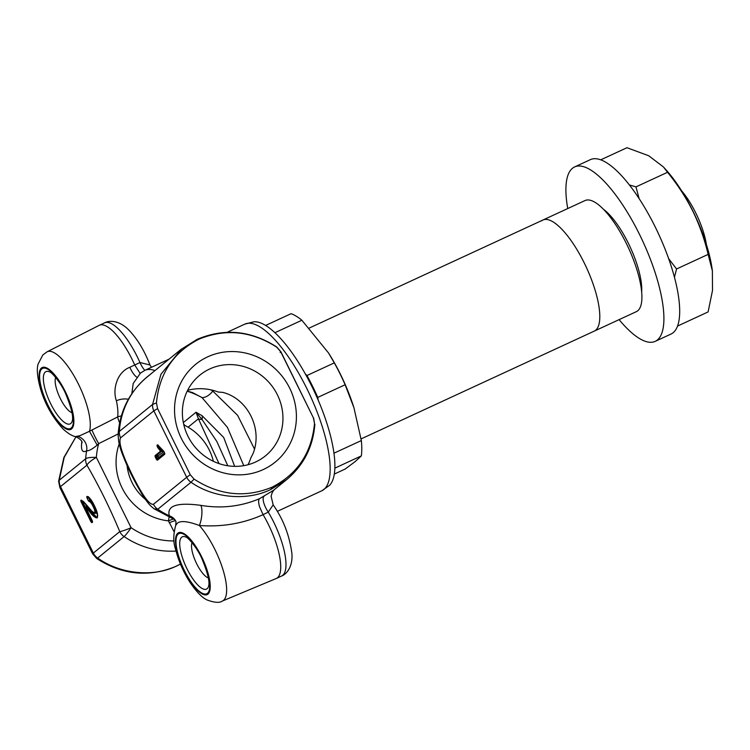 <?xml version="1.0" encoding="UTF-8"?>
<svg xmlns="http://www.w3.org/2000/svg" width="750" height="750" viewBox="0 0 750 750"><rect width="100%" height="100%" fill="white"/><g stroke="black" fill="none" stroke-linecap="round" stroke-linejoin="round"><path stroke-width="1.12" d="M263.316 469.537A63.028 59.522 -129.1 0 1 181.266 438.263A63.028 59.522 -129.1 0 1 207.628 356.869A63.028 59.522 -129.1 0 1 289.678 388.144A63.028 59.522 -129.1 0 1 263.316 469.537M209.681 368.991A52.012 49.125 50.9 0 0 199.875 375.103A52.012 49.125 50.9 0 0 190.941 441.488A52.012 49.125 50.9 0 0 255.638 461.972A52.012 49.125 50.9 0 0 265.444 455.869A52.012 49.125 50.9 0 0 274.387 389.484A52.012 49.125 50.9 0 0 209.681 368.991M156.263 455.719A52.012 49.125 50.9 0 0 156.75 456.947L163.2 452.072A2.447 0.778 -114.8 0 0 163.266 450.806M157.331 458.297A52.012 49.125 50.9 0 0 157.781 459.272M194.091 479.128L190.247 474.703L157.584 408.619L156.441 402.947C159.253 373.584 173.409 352.341 198.9 339.206C225.553 328.275 251.531 330.966 276.853 347.269L280.697 351.703L313.359 417.787L314.513 423.459C311.691 452.822 297.534 474.066 272.044 487.191C245.4 498.131 219.412 495.441 194.091 479.128L191.034 482.25C213.506 498.216 247.303 501.234 270.938 489.403L286.613 479.662L273.431 490.369L259.462 498.722C240.731 506.588 221.137 508.791 200.691 505.331C177 502.209 166.556 505.716 169.359 515.85L174.506 519.562M259.462 498.722L259.462 498.722C258.291 500.006 258.347 502.734 259.622 506.934L263.081 514.659A48.459 15.487 -114.8 0 1 263.081 514.669L268.266 512.1L273.159 504.881L271.097 496.144L272.259 492.45L274.144 489.759M181.631 348.938L160.978 374.203L152.559 404.466L119.325 431.447L118.116 434.559L118.669 441.478C119.925 447.253 120.703 450.562 126.366 463.875C130.266 473.034 135.6 483.337 142.369 494.775C149.306 505.434 150.478 505.706 154.078 508.809L157.772 509.25L191.034 482.25A12.234 11.55 -130.7 0 1 186.684 477.291L186.675 477.291A12.234 11.559 50.9 0 0 191.006 482.269M329.559 485.325A90.741 29.006 -114.8 0 0 314.944 392.831A90.741 29.006 -114.8 0 0 253.95 321.788L244.828 324.131A91.791 29.344 65.2 0 1 308.4 391.762A91.791 29.344 65.2 0 1 323.897 489.488A91.791 29.344 65.2 0 1 321.872 490.753L329.559 485.325M55.688 377.456A20.194 6.459 -114.8 0 0 60.3 398.512A20.194 6.459 -114.8 0 0 71.981 412.697M81.853 441.469C80.681 450.038 82.266 453.159 86.616 450.834C88.819 451.003 92.344 449.109 97.181 445.144L89.475 431.297L79.894 435.684L75.544 436.594C79.978 438.769 82.162 440.841 82.106 442.809M243.769 465.666L227.428 427.378L202.031 397.603L192.403 392.512L187.238 391.116M180.45 564.066L176.616 565.978C153.366 577.5 119.991 574.144 97.678 558.038A12.234 11.559 -129.1 0 1 93.347 553.059L93.338 553.069A12.234 11.569 52.6 0 0 97.659 558.056L96.628 558.244M227.794 465.778L216.853 441.525L202.031 419.456L196.031 412.247L202.106 415.716L223.688 437.447L234.666 466.359M96.178 510.881A52.012 49.125 -129.1 0 1 94.003 505.912M86.653 506.869L86.072 506.709L86.025 508.134L92.072 520.294L86.053 508.106L86.166 507.544L89.222 511.219L89.719 510.562L86.653 506.869L87.188 506.625L86.747 506.381L86.166 507.544M174.056 540.938A75.778 71.569 -129.1 0 1 131.109 527.728A12.234 1.228 124.1 0 1 124.106 536.578A83.831 79.172 50.9 0 0 176.006 551.053M192.047 542.663A20.194 6.459 -114.8 0 0 196.659 563.719A20.194 6.459 -114.8 0 0 208.341 577.903M186.675 477.291L153.441 504.272A12.234 11.559 50.9 0 0 157.772 509.25A83.831 79.172 50.9 0 0 169.359 515.85A12.234 11.156 155.4 0 1 175.988 521.55L175.734 525.375L177.403 523.162C180.656 520.481 187.978 521.259 199.359 525.497C222 527.166 243.244 523.547 263.081 514.659M263.081 514.669A48.459 15.487 65.2 0 1 277.425 577.791A48.459 15.487 65.2 0 1 276.356 578.456A48.459 15.487 65.2 0 1 276.188 578.531L222.291 601.078A46.303 14.803 -114.8 0 0 223.481 600.366A46.303 14.803 -114.8 0 0 222.506 568.153A46.303 14.803 -114.8 0 0 199.359 525.497A12.234 3.534 -81.7 0 0 200.691 505.331M131.831 393.666L133.2 383.512M160.284 451.406A0.609 0.581 -129.1 0 0 161.081 451.706L155.981 455.85L161.081 451.706L158.484 447.216L159.009 446.972L160.997 449.522L159.975 450.431L160.284 451.406L155.184 455.55A1.837 0.591 -114.8 0 0 155.522 457.566L156.178 458.888A1.837 0.591 -114.8 0 0 157.453 460.144A0.609 0.581 -129.1 0 1 157.706 459.356M158.109 445.322L158.484 447.216L157.941 447.834L159.975 450.431M158.081 445.294L157.969 445.387A0.609 0.581 -129.1 0 1 157.172 445.087A1.837 0.591 -114.8 0 0 157.941 447.834M157.453 460.144L164.634 454.312A1.837 0.591 -114.8 0 0 164.297 452.288L164.775 453.591M158.006 459.094L156.206 457.2L156.731 456.956L157.387 458.269L158.747 457.528L158.1 456.216A1.228 1.153 -129.1 0 0 156.506 455.606M155.981 455.85A0.609 0.581 -129.1 0 1 155.184 455.55M164.297 452.288L164.044 451.781A1.837 0.591 -114.8 0 0 163.097 450.544A0.609 0.525 120.3 0 0 163.472 450.891M163.097 450.544L158.4 445.613M152.559 404.466A12.234 11.559 50.9 0 0 153.834 410.85A12.234 11.569 -127.4 0 1 152.578 404.447L152.559 404.466M219.028 463.612L198.412 418.809A12.234 4.303 162.5 0 0 202.031 419.456A12.234 4.453 119.5 0 0 202.106 415.716M188.091 427.191L198.412 418.809L196.031 412.247L183.328 422.559M183.666 424.163A12.234 11.559 -129.1 0 1 185.006 425.503M184.959 425.475A12.234 11.55 49.3 0 0 183.675 424.2M60.131 487.734L60.497 486.628L86.934 465.169A12.234 3.066 150.2 0 1 96.356 457.397L131.109 527.728A12.234 1.219 157.1 0 1 119.766 531.609L93.347 553.059L60.506 486.619A12.234 11.559 -129.1 0 1 59.231 480.234L58.978 482.063M97.181 445.144L98.672 443.634A75.778 71.569 -129.1 0 0 96.356 457.397A12.234 2.831 -175.9 0 0 85.659 458.784A12.234 11.559 50.9 0 0 86.934 465.169C99.15 486.281 110.091 508.434 119.766 531.609A12.234 11.559 50.9 0 0 124.106 536.578L97.659 558.056M76.031 436.725L64.209 457.35L59.231 480.234L85.659 458.784A83.831 79.172 50.9 0 1 86.616 450.834A12.234 11.812 65.6 0 0 77.869 436.444M118.144 433.95L98.672 443.634A12.234 0.9 62 0 1 92.016 429.966L89.475 431.297A46.303 14.803 -114.8 0 0 76.472 380.269A46.303 14.803 -114.8 0 0 47.072 351.816L42.806 354.984L38.1 364.078C36.562 369.094 37.341 377.278 40.434 388.631C44.953 404.006 52.547 417.506 63.225 429.131C68.213 433.622 72.319 436.106 75.544 436.594M47.072 351.816L99.159 325.359A48.459 15.487 65.2 0 1 99.319 325.284A48.459 15.487 65.2 0 1 134.719 364.978L129.787 367.312C116.85 372.216 112.359 389.766 116.391 400.744A47.4 15.15 65.2 0 1 117.647 416.944A12.234 1.969 -117.3 0 0 119.616 422.812M121.303 415.997A12.234 10.378 -172.1 0 0 117.647 416.944L92.016 429.966M116.391 400.744A12.234 6.656 167.8 0 1 128.362 399.272M129.787 367.312A12.234 3.497 -115.4 0 0 136.678 377.081M153.384 371.859L144.394 379.284M175.988 521.55A12.234 11.156 155.4 0 1 175.988 521.559L174.881 519.694M276.356 578.456L281.616 576.028A48.459 15.487 65.2 0 0 282.684 575.353A48.459 15.487 65.2 0 0 268.266 512.1A12.234 4.144 61.4 0 1 263.972 496.453M169.069 517.388A12.234 2.916 -83.9 0 0 168.478 520.856L174.037 531.675M119.194 443.953A57.009 53.841 50.9 0 0 168.478 520.856A12.234 2.578 159.4 0 1 173.241 519.113M169.144 522.797A12.234 2.606 159.4 0 1 175.444 520.594M210.9 389.85L212.812 391.088A12.234 6.834 128.7 0 1 202.031 397.603A83.831 79.172 50.9 0 0 187.2 391.191M212.812 391.088L237.619 415.35L254.4 448.856M94.716 512.981A0.609 0.581 -123.7 0 0 95.512 513.291A0.609 0.572 -134.4 0 1 94.725 512.972L94.716 512.981C92.719 512.147 90.394 509.916 87.741 506.297L81.609 500.269A0.609 0.544 114.2 0 0 81.881 500.588C83.925 502.312 81.047 498.591 87.787 506.428L91.988 511.284L94.322 513.272L95.512 513.291C96.037 511.809 95.447 509.409 93.75 506.081L93.066 506.438C94.594 509.419 95.147 511.594 94.725 512.972M93.731 506.034L93.066 506.438C91.697 503.531 90.412 501.863 89.194 501.431A0.609 0.572 84.8 0 1 89.484 500.625L90.009 500.381C91.341 500.822 92.756 502.622 94.256 505.791L93.731 506.034C92.231 502.866 90.816 501.056 89.484 500.625M92.484 521.475L91.434 520.969L81.759 500.503A0.609 0.572 87 0 1 81.628 500.522L81.787 500.484M81.609 500.269A1.837 0.591 -114.8 0 0 81.572 500.25L81.075 500.156A0.609 0.572 87 0 0 81.628 500.522M81.075 500.156A1.837 0.591 -114.8 0 0 81.3 502.219L90.75 521.334L91.434 520.969M81.3 502.219L83.091 501.328M95.897 513.122L97.397 513.759M97.275 513.225A1.228 1.163 56.3 0 0 96.037 513.047C96.562 511.566 95.972 509.166 94.284 505.837M97.266 513.169A1.228 1.153 45.6 0 0 96.056 513.028M89.222 511.219C92.447 515.653 95.109 517.884 97.2 517.913L97.453 517.116L97.2 517.913C98.25 515.559 97.294 511.425 94.312 505.528C91.744 500.119 89.325 497.091 87.056 496.425A1.837 0.591 -114.8 0 0 87.197 498.337L87.947 499.978A1.837 0.591 -114.8 0 0 89.194 501.431M97.453 517.116C95.409 517.031 92.841 514.847 89.719 510.562L90.244 510.319L95.794 516.3M87.675 506.297A1.228 0.769 139.3 0 1 87.188 506.625L90.244 510.319L90.778 509.953M90.694 499.406A1.228 1.153 -95.2 0 1 90.009 500.381L88.172 496.95M87.694 496.8L87.9 498.019L87.197 498.337M87.056 496.425A0.609 0.572 -90.5 0 0 87.581 496.791C88.284 495.862 90.516 498.778 94.294 505.556L97.378 513.666L97.294 517.228M90.75 521.334A1.837 0.591 -114.8 0 0 92.025 522.591L92.4 522.291A1.837 0.591 -114.8 0 0 92.062 520.266M176.616 565.978L176.203 566.241C148.931 577.631 122.419 575.044 96.694 558.488L92.625 553.8L59.878 487.556L58.622 481.228L63.881 457.491L75.994 436.716M93.338 553.069L92.794 553.819M60.497 486.628A12.234 11.55 -130.7 0 1 59.203 480.253M213.384 461.316A52.012 49.125 50.9 0 0 183.844 424.931M149.953 364.969L139.978 362.55L134.719 364.978L140.109 373.397M276.853 347.269L276.797 347.034C251.062 330.478 224.559 327.891 197.287 339.281L180.928 349.5L147.338 376.772A83.831 79.172 50.9 0 0 119.325 431.447A12.234 11.559 -129.1 0 0 120.6 437.831L153.844 410.85L186.684 477.291L190.247 474.703M248.025 464.728A52.012 49.125 50.9 0 0 250.838 457.903L253.041 453.581C262.875 429.225 247.978 398.719 222.797 392.391L218.287 392.044A52.012 49.125 50.9 0 0 187.622 390.328M157.584 408.619L153.844 410.85M156.441 402.947L152.578 404.447M196.875 339.534L198.9 339.206M280.153 352.453L280.697 351.703M276.797 347.034L280.866 351.713L313.359 417.787M313.612 417.956L314.513 423.459M272.044 487.191L270.938 489.403M153.441 504.272C148.041 505.444 138.319 487.041 132.253 474.938C126.356 462.844 117.469 443.634 120.6 437.831M328.312 352.631A78.938 25.238 65.2 0 1 328.988 353.709A78.938 25.238 65.2 0 1 353.85 407.484A78.938 25.238 65.2 0 1 354.075 408.206M265.613 325.453L291.056 313.688A85.669 27.384 65.2 0 1 301.875 320.241L274.913 332.7M305.278 373.856L306.956 375.525L334.312 362.878L328.463 352.884L301.875 320.241M334.312 362.878A85.669 27.384 65.2 0 1 345.131 384.75L317.766 397.406L318.188 400.125M333.966 453.188L361.341 440.569L353.934 407.747L345.131 384.75M361.341 440.569A85.669 27.384 65.2 0 1 361.341 455.897L334.866 468.141M334.322 474.066L345.113 469.078L355.144 461.606L361.341 455.897M595.631 330.262A61.191 19.566 -114.8 0 0 585.3 265.116A61.191 19.566 -114.8 0 0 542.916 220.022A61.191 19.566 65.2 0 1 585.3 265.116A61.191 19.566 65.2 0 1 595.631 330.262A61.191 19.566 65.2 0 1 594.272 331.106A61.191 19.566 -114.8 0 0 595.631 330.262M306.956 375.525A85.669 27.384 65.2 0 1 317.766 397.406M681.553 190.744A44.362 14.184 65.2 0 1 706.388 244.453M361.088 438.909L636.375 311.644A61.191 19.566 -114.8 0 0 637.734 310.791A61.191 19.566 -114.8 0 0 627.403 245.644A61.191 19.566 -114.8 0 0 585.019 200.559L309.375 327.994M541.566 220.866A61.191 19.566 65.2 0 1 542.916 220.022M619.097 319.631A96.075 30.712 -114.8 0 0 655.228 341.353A96.075 30.712 -114.8 0 0 639.431 234.244A96.075 30.712 -114.8 0 0 574.594 166.95A96.075 30.712 -114.8 0 0 567.741 208.547M655.228 341.353L671.016 334.05A96.075 30.712 -114.8 0 0 655.219 226.95A96.075 30.712 -114.8 0 0 590.381 159.647L574.594 166.95M641.672 291.966A52.622 16.819 -114.8 0 0 628.341 243.244A52.622 16.819 -114.8 0 0 603.431 209.269M674.456 277.228L676.556 268.988L668.663 258.666M677.569 326.053L708.113 311.925L712.5 290.466L712.378 270.872L708.131 254.391C704.616 239.381 699.497 224.934 692.775 211.059C685.866 197.334 677.456 184.416 667.547 172.284L663.413 166.931L666.516 170.409A78.731 25.172 65.2 0 1 692.897 211.069A78.731 25.172 65.2 0 1 712.134 269.081L712.388 270.872M663.413 166.931L648.675 155.747L626.962 147.713L600.722 159.844M708.131 254.391L676.556 268.988M667.547 172.284L635.972 186.881L629.381 184.95M639.131 198.637L635.972 186.881M154.922 370.613A91.791 29.344 -114.8 0 0 144.834 370.359L168.994 359.184M70.772 423.497A28.8 9.206 -114.8 0 0 72.244 421.059C73.556 416.775 71.409 407.812 65.822 394.153C61.547 383.569 51.703 372 49.481 371.841A28.8 9.206 -114.8 0 0 45.319 372.009A28.8 9.206 -114.8 0 0 50.691 403.725A28.8 9.206 -114.8 0 0 70.772 423.497M41.869 368.85A33.131 10.594 65.2 0 1 64.959 391.603A33.131 10.594 65.2 0 1 71.137 428.081A33.131 10.594 65.2 0 1 48.047 405.328A33.131 10.594 65.2 0 1 41.869 368.85M41.447 368.006A34.078 10.894 65.2 0 1 65.203 391.406A34.078 10.894 65.2 0 1 71.559 428.925A34.078 10.894 65.2 0 1 47.803 405.525A34.078 10.894 65.2 0 1 41.447 368.006M207.131 588.703A28.8 9.206 -114.8 0 0 208.603 586.266C209.916 581.991 207.778 573.019 202.181 559.359C197.906 548.775 188.072 537.206 185.85 537.047A28.8 9.206 -114.8 0 0 181.678 537.216A28.8 9.206 -114.8 0 0 187.05 568.931A28.8 9.206 -114.8 0 0 207.131 588.703M178.228 534.056A33.131 10.594 65.2 0 1 201.319 556.809A33.131 10.594 65.2 0 1 207.497 593.288A33.131 10.594 65.2 0 1 184.406 570.534A33.131 10.594 65.2 0 1 178.228 534.056M177.806 533.212A34.078 10.894 65.2 0 1 201.562 556.613A34.078 10.894 65.2 0 1 207.919 594.131A34.078 10.894 65.2 0 1 184.172 570.731A34.078 10.894 65.2 0 1 177.806 533.212M161.419 449.25A1.228 0.759 -40.2 0 1 160.997 449.522L161.606 451.462A1.228 1.153 -129.1 0 1 163.2 452.072M158.212 445.191A0.609 0.581 -129.1 0 1 157.416 444.891L157.172 445.087M164.634 454.312A0.609 0.581 -129.1 0 1 164.681 453.703M164.503 452.859L158.747 457.528A1.228 1.153 50.9 0 1 158.831 458.428M159.272 446.831A1.228 0.619 -36.3 0 1 159.009 446.972L158.447 445.753M158.259 445.425A1.837 0.591 -114.8 0 0 157.416 444.891M145.463 499.444A48.956 46.228 -129.1 0 1 127.059 465.431M82.509 501.609L92.213 520.603M86.653 506.494L85.013 503.175M87.075 505.556A2.447 0.778 -114.8 0 0 87.15 506.025M90.3 498.909L89.184 499.416M88.997 497.512L88.434 497.775M151.444 367.303L149.916 364.875C144.197 350.072 136.969 338.259 128.241 329.438C117.675 319.031 107.578 320.991 104.588 322.847A48.459 15.487 65.2 0 1 139.978 362.55A12.234 3.909 -114.8 0 0 144.806 370.369M154.078 508.809L174.553 519.6M227.166 332.297L244.828 324.131M144.834 370.359L140.503 373.069L133.2 383.503M157.594 459.431L164.681 453.675M163.312 450.834C161.85 449.531 162.375 450.759 158.297 445.547L158.241 445.172M281.616 576.028C284.962 574.95 293.006 568.556 291.919 553.688C289.519 535.453 283.266 519.178 273.159 504.881M175.725 525.375C173.241 534.553 173.156 542.4 175.472 548.906C178.35 560.494 183.15 571.584 189.872 582.178C196.444 591.863 202.219 597.806 207.178 600C214.537 602.7 219.581 603.056 222.291 601.078M86.747 506.381L87.234 505.809L87.366 506.531M180.459 564.103L176.213 566.231M104.588 322.847L99.319 325.284M277.303 511.359L321.872 490.753M118.116 434.559C119.766 411.066 129.506 391.8 147.338 376.772M314.869 424.294C313.022 446.906 303.609 465.366 286.613 479.662M328.988 353.709L328.472 352.884"/></g></svg>
